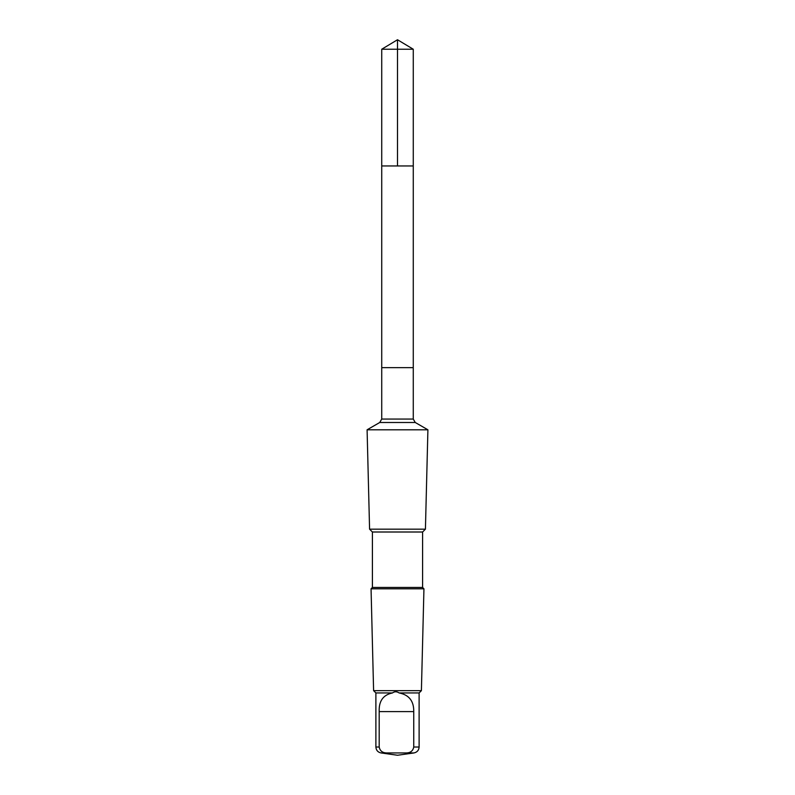 <?xml version="1.0" encoding="UTF-8"?>
<svg xmlns="http://www.w3.org/2000/svg" width="795" height="795" viewBox="0 0 795 795"><rect width="100%" height="100%" fill="white"/><g stroke="black" fill="none" stroke-linecap="round" stroke-linejoin="round"><path stroke-width="1.19" d="M383.22 165.956L413.271 165.956L413.271 49.23L381.729 49.23L381.729 165.956L413.271 165.956L413.271 367.658L381.729 367.658L381.729 165.956L383.22 165.956M392.472 692.942C383.18 694.85 378.758 701.061 379.195 711.595L379.195 747.032C379.94 750.758 382.296 752.726 386.271 752.935L406.672 752.935C410.637 752.736 412.993 750.768 413.748 747.032L413.748 711.595C413.917 701.081 409.037 694.86 399.12 692.942C396.755 691.402 394.549 691.402 392.472 692.942L375.886 692.942L373.6 690.656L371.056 588.797L423.944 588.797L422.592 587.445L372.408 587.445L372.408 532.004L369.576 529.172L367.091 429.797L427.909 429.797L415.258 422.493L379.742 422.493L381.729 419.054L381.729 367.658L413.271 367.658L413.271 419.054L381.729 419.054M422.592 587.445L422.592 532.004L425.424 529.172L369.576 529.172M422.592 532.004L372.408 532.004M386.271 752.935L381.014 752.935L397.5 755.25L413.986 752.935C417.156 752.239 418.866 750.271 419.114 747.032L419.114 692.942L421.4 690.656L373.6 690.656M419.114 692.942L399.12 692.942M397.5 165.956L397.5 39.75L381.729 49.23M379.195 747.032L375.886 747.032L375.886 692.942M419.114 747.032L413.748 747.032M413.986 752.935L406.672 752.935M413.748 711.595L379.195 711.595M397.5 39.75L413.271 49.23M375.886 747.032C376.134 750.271 377.844 752.239 381.014 752.935M415.258 422.493L413.271 419.054M379.742 422.493L367.091 429.797M425.424 529.172L427.909 429.797M372.408 587.445L371.056 588.797M421.4 690.656L423.944 588.797"/></g></svg>
